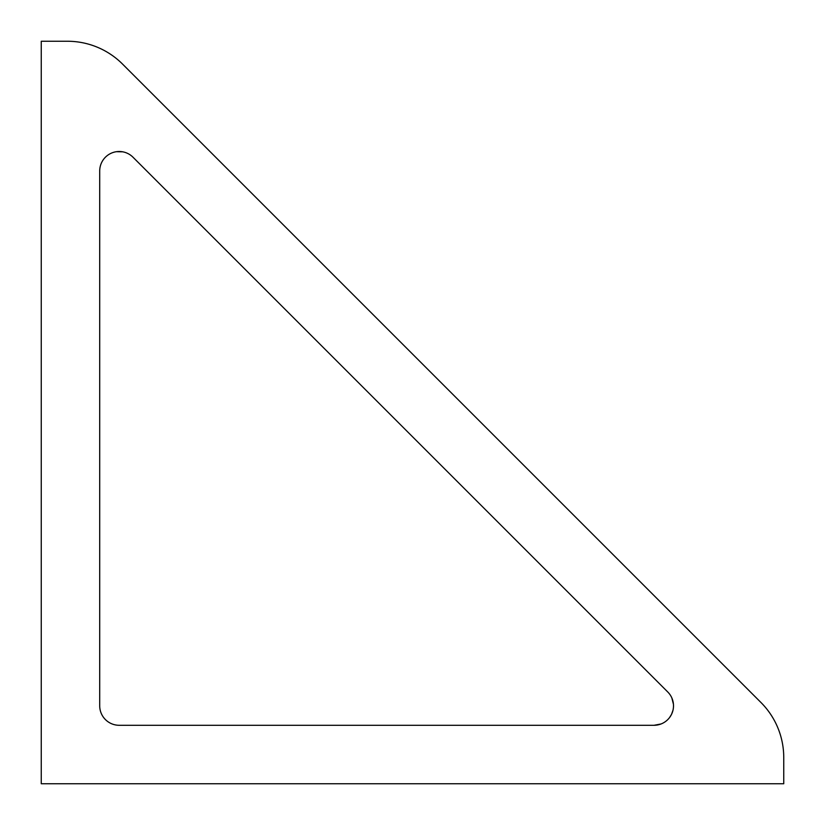 <?xml version="1.0" encoding="UTF-8"?>
<svg xmlns="http://www.w3.org/2000/svg" width="825" height="825" viewBox="0 0 825 825"><rect width="100%" height="100%" fill="white"/><g stroke="black" fill="none" stroke-linecap="round" stroke-linejoin="round"><path stroke-width="1.24" d="M783.75 757.577A77.952 77.952 0 0 0 760.918 702.457L122.543 64.082A77.952 77.952 0 0 0 67.423 41.25L41.25 41.25L41.25 783.75L783.75 783.75L783.75 757.577M119.202 725.288A19.491 19.491 0 0 1 99.712 705.798L99.712 170.981A19.491 19.491 0 0 1 132.98 157.204L667.796 692.02A19.491 19.491 0 0 1 654.019 725.288L119.202 725.288M661.031 723.979L654.019 725.288L661.062 723.968M673.489 706.592L673.509 706.066M669.56 717.554L671.478 714.45M671.591 714.223L672.994 710.243M671.828 697.888L673.458 704.333M116.438 151.687L122.76 151.821L116.438 151.687M116.779 151.645L116.222 151.718M673.241 702.56L673.066 701.663"/></g></svg>
